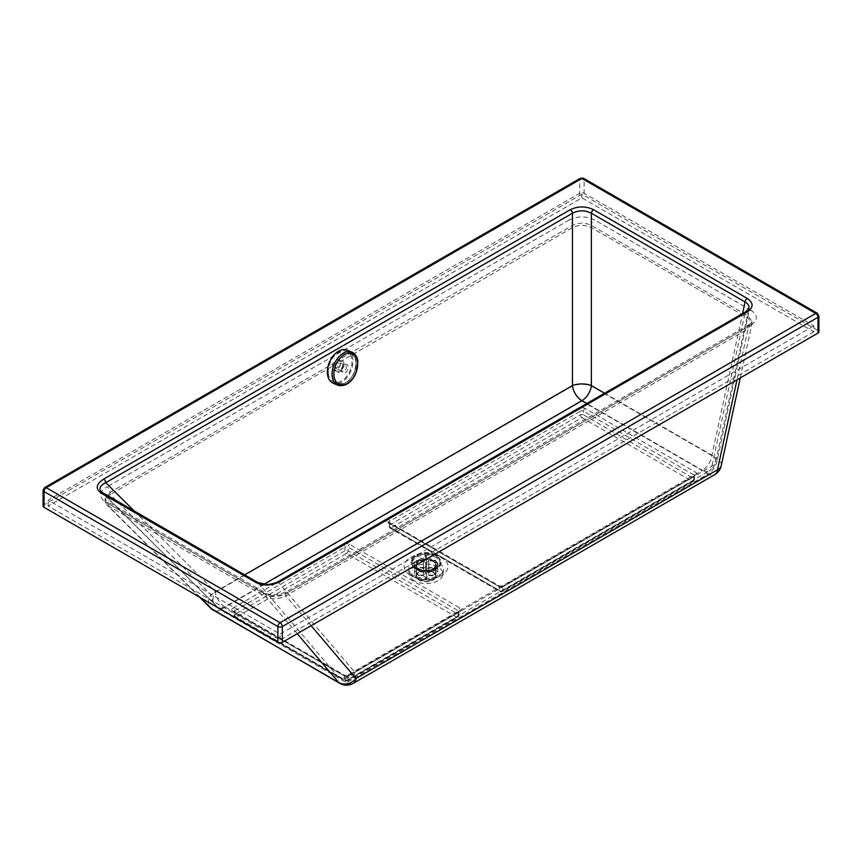 <?xml version="1.0" encoding="UTF-8"?>
<svg xmlns="http://www.w3.org/2000/svg" width="862" height="862" viewBox="0 0 862 862"><rect width="100%" height="100%" fill="white"/><g stroke="black" fill="none" stroke-linecap="round" stroke-linejoin="round"><path stroke-width="0.65" stroke-dasharray="4.31 3.23" d="M434.34 569.049A11.68 6.745 180 0 1 437.756 573.823A11.68 6.745 180 0 1 430.547 580.051A11.68 6.745 180 0 1 417.811 578.596A11.68 6.745 180 0 1 414.396 573.823A11.68 6.745 180 0 1 421.604 567.595A11.68 6.745 180 0 1 434.34 569.049M332.161 366.372L333.034 363.667C334.704 360.144 336.73 358.969 339.132 360.144L340.005 361.846A5.614 3.62 -66.6 0 1 340.134 362.611A5.614 3.62 -66.6 0 1 338.26 368.343A5.614 3.62 -66.6 0 1 333.928 370.057A5.614 3.62 -66.6 0 1 332.161 366.372L110.217 494.519L110.217 492.31L333.034 363.667M333.928 370.057L336.449 371.145C332.42 369.712 337.171 358.872 340.921 360.833A5.614 3.62 113.4 0 0 335.361 364.551A5.614 3.62 113.4 0 0 336.449 371.145A5.614 3.62 113.4 0 0 340.781 369.442A5.614 3.62 113.4 0 0 342.656 363.699A5.614 3.62 113.4 0 0 340.921 360.833L338.647 359.853L572.454 225.435C578.768 222.428 585.072 222.428 591.375 225.435L748 315.869L751.933 321.321L748 326.784L285.753 593.659A4.493 2.597 60 0 1 286.68 591.601L286.68 591.601A4.493 2.597 60 0 1 288.932 591.828L751.168 324.952A4.493 2.597 -120 0 0 748.927 324.726L748.927 324.726A4.493 2.597 -120 0 0 748 326.784L748 328.982L285.753 595.857C278.642 599.402 272.069 599.758 266.013 596.957L266.013 594.748A4.493 2.597 120 0 0 265.087 592.69L265.087 592.69A4.493 2.597 120 0 0 262.845 592.916C271.821 596.709 280.516 596.342 288.932 591.828M311.117 625.704L285.753 595.857L285.753 593.659C278.857 597.194 272.284 597.56 266.013 594.748L108.321 503.71A4.493 2.597 120 0 0 107.394 501.652L265.087 592.69C267.166 594.586 272.058 595.082 279.751 594.166L286.68 591.601L748.927 324.726C751.384 322.884 752.386 321.752 751.933 321.321L751.933 323.53L748 318.067L591.375 227.643C585.072 224.648 578.758 224.648 572.454 227.643L340.005 361.846M604.607 393.223L711.904 455.168A13.48 7.661 -167.8 0 1 715.622 462.118L715.622 462.118A13.48 7.661 -167.8 0 1 711.904 466.094L354.832 672.252A13.48 11.572 139.6 0 1 337.57 676.25L217.03 606.654A13.48 9.988 134.9 0 1 215.328 605.393L215.328 605.393A13.48 9.988 134.9 0 1 215.381 591.741L244.582 574.879M102.589 492.935L258.094 582.744C264.117 585.524 270.883 585.384 278.404 582.324L745.08 312.895A3.146 1.821 60 0 1 745.705 311.764M414.159 580.697A16.852 9.73 180 0 1 409.288 574.663A16.852 9.73 180 0 1 426.076 564.093A16.852 9.73 180 0 1 442.863 574.663A16.852 9.73 180 0 1 431.84 582.96A16.852 9.73 180 0 1 414.159 580.697M43.1 506.037A3.146 1.821 180 0 1 44.016 504.755L579.695 195.491A3.146 1.821 180 0 1 584.134 195.491L817.984 330.502A3.146 1.821 180 0 1 818.9 331.784M813.847 331.784L280.085 639.949L48.153 506.037L581.915 197.872L813.847 331.784L813.847 325.911L581.915 192.01L48.153 500.175L280.085 634.076L813.847 325.911M297.25 633.699L266.013 596.957L108.321 505.908L106.586 504.604L105.035 501.178C105.121 498.742 106.856 496.523 110.217 494.519L210.921 594.737A13.48 9.988 -45.1 0 0 210.878 608.389M751.933 323.53L748 328.982L736.988 379.819M280.085 639.949L280.085 634.076M581.915 197.872L581.915 192.01M48.153 506.037L48.153 500.175M279.029 581.193A3.146 1.821 -120 0 0 278.404 582.324L354.832 672.252A13.48 7.78 60 0 1 352.116 677.101A13.48 7.78 60 0 1 345.371 676.433L702.455 470.275L586.806 403.502M745.08 312.895L748.938 308.262L715.622 462.118C714.717 465.965 712.572 468.906 709.189 470.943A13.48 7.78 -120 0 0 711.904 466.094L745.08 312.895M257.846 582.54A3.146 1.821 -60 0 1 258.094 582.744L337.57 676.25A13.48 7.78 -60 0 0 338.637 677.101L218.097 607.505A13.48 7.78 120 0 0 224.842 606.837L345.371 676.433A13.48 7.78 -60 0 1 338.637 677.101C343.13 679.493 347.623 679.493 352.116 677.101L709.189 470.943A13.48 7.78 -120 0 1 702.455 470.275A13.48 7.78 -60 0 0 711.904 455.168L742.559 313.574M721.235 465.792A13.48 7.661 12.2 0 0 717.518 458.843L591.375 386.014A13.48 5.743 0 0 0 572.454 386.014L210.921 594.737A13.48 7.78 -120 0 0 220.381 609.843L581.915 401.11L708.058 473.938L346.524 682.672L220.381 609.843A13.48 7.78 -60 0 1 213.647 610.511M433.069 572.012A9.881 5.711 -0 0 0 422.294 570.773A9.881 5.711 -0 0 0 416.195 576.053A9.881 5.711 -0 0 0 426.076 581.753A9.881 5.711 -0 0 0 435.957 576.053A9.881 5.711 -0 0 0 433.069 572.012M432.746 572.196A9.439 5.452 -0 0 0 422.466 571.021A9.439 5.452 -0 0 0 416.637 576.053A9.439 5.452 -0 0 0 426.076 581.494A9.439 5.452 -0 0 0 435.515 576.053A9.439 5.452 -0 0 0 432.746 572.196M433.069 561.011A9.881 5.711 -0 0 0 422.294 559.772A9.881 5.711 -0 0 0 416.195 565.041A9.881 5.711 -0 0 0 421.518 570.105A9.881 5.711 -0 0 0 430.634 570.105A9.881 5.711 -0 0 0 435.957 565.041A9.881 5.711 -0 0 0 433.069 561.011M436.463 555.915A14.697 8.48 -0 0 0 414.223 556.906A14.697 8.48 -0 0 0 419.298 569.437A14.697 8.48 -0 0 0 432.853 569.437A14.697 8.48 -0 0 0 436.463 555.915M436.204 556.065A14.331 8.275 -0 0 0 414.514 557.024A14.331 8.275 -0 0 0 419.46 569.254A14.331 8.275 -0 0 0 432.692 569.254A14.331 8.275 -0 0 0 436.204 556.065M432.746 561.248A9.439 5.452 -0 0 0 422.466 560.063A9.439 5.452 -0 0 0 416.637 565.106A9.439 5.452 -0 0 0 421.723 569.933A9.439 5.452 -0 0 0 430.429 569.933A9.439 5.452 -0 0 0 435.515 565.106A9.439 5.452 -0 0 0 432.746 561.248M435.493 560.408L428.726 560.429A2.694 1.552 -0 0 0 426.507 559.158L426.464 555.257A9.439 5.452 -0 0 0 425.569 555.257L425.612 573.844A2.694 1.552 -0 0 0 423.414 575.126L423.414 560.451L416.648 560.472L416.648 573.316L418.9 575.137A7.187 4.148 -0 0 0 418.9 575.654L423.425 575.644A2.694 1.552 -0 0 0 425.645 576.904L425.666 579.523A7.187 4.148 -0 0 0 426.571 579.512L426.539 576.904A2.694 1.552 -0 0 0 428.737 575.622L428.737 560.947L435.504 560.925L435.504 573.769L433.252 575.611A7.187 4.148 -0 0 0 433.252 575.083L435.493 573.241A9.439 5.452 180 0 1 435.515 573.542A9.439 5.452 180 0 1 435.504 573.769L435.515 560.699A9.439 5.452 -0 0 0 435.493 560.408L435.493 573.241M428.737 575.622L433.252 575.611M425.688 566.14A9.439 5.452 -0 0 0 426.582 566.14L426.582 578.984A9.439 5.452 180 0 1 425.688 578.984L425.645 576.904M418.9 575.654L416.658 573.833A9.439 5.452 180 0 1 416.637 573.542A9.439 5.452 180 0 1 416.648 573.316M416.648 560.472A9.439 5.452 -0 0 0 416.637 560.699L416.658 573.973L416.658 560.99L423.425 560.968L423.425 575.644M423.414 575.126L418.9 575.137M425.58 571.237L425.569 568.101A9.439 5.452 180 0 1 426.464 568.101L426.485 571.226A7.187 4.148 -0 0 0 425.58 571.237L425.612 573.844M426.464 555.257L426.464 568.101M426.507 559.158L426.485 571.226M425.569 555.257L425.569 568.101M425.612 559.169A2.694 1.552 -0 0 0 423.414 560.451M426.582 566.14L426.539 576.904M433.252 575.083L428.726 575.105A2.694 1.552 -0 0 0 426.507 573.833M423.425 560.968A2.694 1.552 -0 0 0 425.645 562.239M428.726 560.429L428.726 575.105M435.612 555.193A13.48 7.78 -0 0 0 420.915 553.512A13.48 7.78 -0 0 0 412.596 560.699A13.48 7.78 -0 0 0 426.076 568.478A13.48 7.78 -0 0 0 439.555 560.699A13.48 7.78 -0 0 0 435.612 555.193M426.539 562.229A2.694 1.552 -0 0 0 428.737 560.947M435.612 554.891A13.48 7.78 -0 0 0 420.915 553.21A13.48 7.78 -0 0 0 412.596 560.397A13.48 7.78 -0 0 0 420.915 567.584A13.48 7.78 -0 0 0 435.612 565.903A13.48 7.78 -0 0 0 439.555 560.397A13.48 7.78 -0 0 0 435.612 554.891M347.289 350.134A17.973 11.583 -66.6 0 1 350.78 371.231A17.973 11.583 -66.6 0 1 333.001 383.116M328.39 373.408A16.626 10.71 -66.6 0 1 333.939 356.426A16.626 10.71 -66.6 0 1 346.75 351.373A16.626 10.71 -66.6 0 1 349.983 370.886A16.626 10.71 -66.6 0 1 333.54 381.877A16.626 10.71 -66.6 0 1 328.39 373.408M352.849 352.601A17.973 11.583 -66.6 0 1 355.51 373.278A17.973 11.583 -66.6 0 1 338.615 385.486M434.34 561.065A11.68 6.745 0 0 0 421.604 559.61A11.68 6.745 0 0 0 414.396 565.838A11.68 6.745 0 0 0 426.076 572.583A11.68 6.745 0 0 0 437.756 565.838A11.68 6.745 0 0 0 434.34 561.065M434.556 560.235A11.993 6.928 180 0 1 435.73 569.243A11.993 6.928 180 0 1 416.411 569.232A11.993 6.928 180 0 1 418.264 559.88A11.993 6.928 180 0 1 434.556 560.235M435.957 557.498A13.975 8.07 0 0 0 416.971 557.089A13.975 8.07 0 0 0 414.816 567.983A13.975 8.07 0 0 0 437.325 567.993A13.975 8.07 0 0 0 435.957 557.498M436.689 556.69A15.01 8.663 180 0 1 429.955 571.183A15.01 8.663 180 0 1 411.583 560.569A15.01 8.663 180 0 1 436.689 556.69M263.837 584.328L224.842 606.837A13.48 7.78 60 0 1 215.381 591.741L134.698 511.446M343.927 363.602A6.519 4.202 -66.6 0 1 337.505 372.449A6.519 4.202 -66.6 0 1 336.514 362.74A6.519 4.202 -66.6 0 1 343.927 363.602M572.454 227.643L572.454 386.014A13.48 7.78 60 0 0 581.915 401.11A13.48 7.78 -60 0 0 591.375 386.014L591.375 225.435A4.493 2.597 120 0 1 594.554 219.939C586.128 215.931 577.702 215.931 569.276 219.939A4.493 2.597 60 0 1 572.454 225.435L572.454 227.643M103.063 493.236L217.03 606.654A13.48 7.78 120 0 0 218.097 607.505L101.317 491.922M410.571 575.439A21.927 12.661 0 0 0 447.259 569.76A21.927 12.661 0 0 0 420.397 554.255A21.927 12.661 0 0 0 410.571 575.439M413.728 576.84A17.466 10.085 180 0 1 408.674 570.579A17.466 10.085 180 0 1 426.076 559.621A17.466 10.085 180 0 1 443.477 570.579A17.466 10.085 180 0 1 432.056 579.178A17.466 10.085 180 0 1 413.728 576.84M233.096 608.012A4.493 2.597 0 0 0 233.096 611.675L343.345 675.334A4.493 2.597 0 0 0 349.703 675.334L459.92 611.708A4.493 2.597 0 0 0 459.92 608.033L349.66 544.375A4.493 2.597 0 0 0 343.302 544.375L233.096 608.012A2.252 1.293 -120 0 1 234.679 610.759L344.897 547.133A2.252 1.293 -120 0 0 343.302 544.375M585.093 408.448A4.493 2.597 0 0 0 578.736 408.448L387.781 518.698A4.493 2.597 0 0 0 387.781 522.361L498.042 586.02A4.493 2.597 0 0 0 504.399 586.02L695.354 475.781A4.493 2.597 0 0 0 695.354 472.107L585.093 408.448A2.252 1.293 -60 0 0 583.499 411.206L693.759 474.865A2.252 1.293 -60 0 1 695.354 472.107M343.345 675.334A2.252 1.293 -60 0 1 344.477 675.226A2.252 1.293 -60 0 1 344.94 676.25L234.679 612.591A2.252 1.293 120 0 0 234.216 611.567A2.252 1.293 120 0 0 233.096 611.675M349.703 675.334A2.252 1.293 -120 0 0 348.582 675.226A2.252 1.293 -120 0 0 348.119 676.25A2.252 1.293 180 0 1 344.94 676.25L344.94 679.924A2.252 1.293 120 0 0 345.403 680.948A2.252 1.293 120 0 0 346.524 680.84A2.252 1.293 -120 0 0 347.645 680.948A2.252 1.293 -120 0 0 348.119 679.924L458.325 616.287A2.252 1.293 60 0 1 457.862 617.321A2.252 1.293 60 0 1 456.741 617.203A2.252 1.293 120 0 0 458.325 614.455L348.076 550.796L348.076 547.133A2.252 1.293 -60 0 1 349.66 544.375M234.679 612.591A2.252 1.293 180 0 1 234.022 611.675A2.252 1.293 180 0 1 234.679 610.759L234.679 614.434A2.252 1.293 0 0 0 234.022 615.349A2.252 1.293 0 0 0 234.679 616.265L344.94 679.924A2.252 1.293 0 0 0 348.119 679.924L348.119 676.25L458.325 612.623A2.252 1.293 -120 0 1 458.799 611.589L348.582 675.226L344.477 675.226L233.947 611.363L234.022 615.349L235.143 617.289A2.252 1.293 -60 0 1 234.679 616.265L234.679 612.591M459.92 611.708A2.252 1.293 -120 0 0 458.799 611.589L458.983 611.708A2.252 1.293 180 0 1 458.325 612.623L458.325 616.287A2.252 1.293 0 0 0 458.983 615.371A2.252 1.293 0 0 0 458.325 614.455L458.325 610.781A2.252 1.293 180 0 1 458.983 611.708L458.983 615.371L457.862 617.321L347.645 680.948L345.403 680.948L235.143 617.289A2.252 1.293 -60 0 0 236.263 617.181L346.481 553.544L456.741 617.203L346.524 680.84L236.263 617.181A2.252 1.293 -120 0 1 234.679 614.434L344.897 550.796A2.252 1.293 0 0 1 348.076 550.796A2.252 1.293 -60 0 1 346.481 553.544A2.252 1.293 60 0 1 344.897 550.796L344.897 547.133A2.252 1.293 180 0 1 348.076 547.133L458.325 610.781A2.252 1.293 120 0 1 459.92 608.033M387.781 518.698A2.252 1.293 60 0 1 389.376 521.445L580.331 411.206A2.252 1.293 -120 0 0 578.736 408.448M387.781 522.361A2.252 1.293 -60 0 1 388.913 522.253A2.252 1.293 -60 0 1 389.376 523.288A2.252 1.293 180 0 1 388.719 522.361A2.252 1.293 180 0 1 389.376 521.445L389.376 525.12A2.252 1.293 -120 0 0 390.96 527.867A2.252 1.293 -60 0 1 389.839 527.975A2.252 1.293 -60 0 1 389.376 526.951L499.637 590.61A2.252 1.293 120 0 0 500.1 591.634A2.252 1.293 120 0 0 501.221 591.526A2.252 1.293 -120 0 0 502.341 591.634A2.252 1.293 -120 0 0 502.805 590.61L693.759 480.36L693.759 476.697A2.252 1.293 60 0 1 694.222 475.662A2.252 1.293 60 0 1 695.354 475.781M580.331 411.206A2.252 1.293 180 0 1 583.499 411.206L583.499 414.87A2.252 1.293 0 0 0 580.331 414.87L389.376 525.12A2.252 1.293 0 0 0 388.719 526.035A2.252 1.293 0 0 0 389.376 526.951L389.376 523.288L499.637 586.936A2.252 1.293 -60 0 0 499.163 585.912L388.633 522.049L388.719 526.035L389.839 527.975L500.1 591.634L502.341 591.634L693.296 481.395A2.252 1.293 60 0 1 692.175 481.276L501.221 591.526L390.96 527.867L581.915 417.628A2.252 1.293 60 0 1 580.331 414.87L580.331 411.206M498.042 586.02A2.252 1.293 -60 0 1 499.163 585.912L503.279 585.912A2.252 1.293 -120 0 0 502.805 586.936A2.252 1.293 180 0 1 499.637 586.936L499.637 590.61A2.252 1.293 0 0 0 502.805 590.61L502.805 586.936L693.759 476.697A2.252 1.293 180 0 0 694.416 475.781L694.416 479.444A2.252 1.293 0 0 0 693.759 478.529L583.499 414.87A2.252 1.293 -60 0 1 581.915 417.628L692.175 481.276A2.252 1.293 120 0 0 693.759 478.529L693.759 474.865A2.252 1.293 180 0 1 694.416 475.781L503.279 585.912A2.252 1.293 -120 0 1 504.399 586.02M693.759 480.36A2.252 1.293 0 0 0 694.416 479.444L693.296 481.395A2.252 1.293 60 0 0 693.759 480.36M44.673 487.547A3.146 1.821 -120 0 0 44.016 488.98L579.695 179.716A3.146 1.821 60 0 1 580.341 178.272M583.488 178.272A3.146 1.821 -60 0 1 584.134 179.716L817.984 314.716A3.146 1.821 120 0 0 817.327 313.283M817.984 330.502L817.984 314.716A3.146 1.821 180 0 1 818.9 316.009M43.1 490.262A3.146 1.821 180 0 1 44.016 488.98L44.016 504.755M579.695 195.491L579.695 179.716A3.146 1.821 180 0 1 584.134 179.716L584.134 195.491M751.168 324.952C758.118 320.093 758.118 315.223 751.168 310.363A4.493 2.597 120 0 0 748 315.869L717.518 458.843A13.48 7.78 120 0 1 708.058 473.938A13.48 7.78 60 0 0 714.803 474.606M200.566 597.7L108.321 505.908L108.321 503.71L105.035 498.979L107.394 501.652A4.493 2.597 120 0 0 105.142 501.878L262.845 592.916M751.168 310.363L594.554 219.939M105.035 501.178L105.035 498.979L110.217 492.31A4.493 2.597 -120 0 0 107.039 486.814C99.205 491.642 98.58 496.663 105.142 501.878M569.276 219.939L107.039 486.814M339.79 683.34A13.48 7.78 120 0 0 346.524 682.672A13.48 7.78 -120 0 0 353.269 683.34M335.361 366.318A2.467 1.595 113.4 0 0 338.173 366.652A2.467 1.595 113.4 0 0 337.796 362.967A2.467 1.595 113.4 0 0 335.361 366.318M335.361 366.953A3.373 2.177 -66.6 0 1 336.482 363.516A3.373 2.177 -66.6 0 1 339.078 362.493A3.373 2.177 -66.6 0 1 339.736 366.447A3.373 2.177 -66.6 0 1 336.395 368.677A3.373 2.177 -66.6 0 1 335.361 366.953M341.546 369.636A3.373 2.177 -66.6 0 1 342.677 366.199A3.373 2.177 -66.6 0 1 345.274 365.176A3.373 2.177 -66.6 0 1 345.921 369.13A3.373 2.177 -66.6 0 1 342.591 371.36A3.373 2.177 -66.6 0 1 341.546 369.636M332.495 375.185A16.626 10.71 -66.6 0 1 338.044 358.193A16.626 10.71 -66.6 0 1 350.856 353.14A16.626 10.71 -66.6 0 1 354.077 372.653A16.626 10.71 -66.6 0 1 337.645 383.655A16.626 10.71 -66.6 0 1 332.495 375.185M333.756 375.089A15.731 10.139 -66.6 0 1 349.239 353.743A15.731 10.139 -66.6 0 1 351.631 377.19A15.731 10.139 -66.6 0 1 333.756 375.089M341.546 370.595A4.719 3.039 -66.6 0 1 346.19 364.195A4.719 3.039 -66.6 0 1 346.901 371.231A4.719 3.039 -66.6 0 1 341.546 370.595M414.396 573.823L414.396 565.838L416.421 569.243L414.827 567.993C422.326 572.249 429.826 572.249 437.325 567.993L435.73 569.243L437.756 565.838L437.756 573.823M409.288 574.663L408.674 570.579C407.726 570.493 409.105 572.045 412.812 575.213C415.743 577.411 426.054 580.051 436.291 576.624C441.064 574.48 443.456 572.465 443.477 570.579L442.863 574.663M740.253 377.944L751.826 324.478M199.542 597.118L106.586 504.604M435.957 576.053L435.957 565.041M416.195 576.053L416.195 565.041M430.634 570.105L432.853 569.437M421.518 570.105L419.298 569.437M430.429 569.933L432.692 569.254M421.723 569.933L419.46 569.254M435.515 576.053L435.515 565.106M416.637 576.053L416.637 565.106M426.582 579.932L425.677 579.932M335.102 366.684C335.663 363.333 336.988 361.943 339.078 362.493L345.274 365.176C344.832 363.796 343.722 365.423 341.934 370.057L342.591 371.36L336.395 368.677L335.102 366.684M333.54 381.877L337.645 383.655C344.434 385.357 350.047 381.64 354.497 372.492L356.265 361.943C355.79 357.59 353.991 354.648 350.856 353.14L346.75 351.373"/><path stroke-width="1.29" d="M244.582 574.879L572.454 385.583A13.48 5.743 180 0 1 591.375 385.583L604.607 393.223M745.705 311.764L748.938 308.262C749.369 305.773 748.087 303.683 745.08 301.969L591.375 213.237C585.072 210.048 578.758 210.048 572.454 213.237A3.146 1.821 -120 0 0 570.245 209.714C578.025 206.018 585.804 206.018 593.584 209.714L747.279 298.446C753.679 302.939 753.679 307.432 747.279 311.915L280.603 581.354A3.146 1.821 -120 0 0 279.029 581.193L745.705 311.764A3.146 1.821 60 0 1 747.279 311.915M280.603 581.354C271.842 585.718 263.729 586.16 256.273 582.701L101.242 493.193C95.24 488.883 96.016 484.196 103.569 479.143A3.146 1.821 60 0 1 105.778 482.666C100.035 485.532 98.537 488.614 101.317 491.922L102.589 492.935M44.673 487.547L580.341 178.272A3.146 1.821 60 0 1 581.915 178.434L46.246 487.698L280.085 622.709L815.754 313.434A3.146 1.821 120 0 1 817.327 313.283L818.9 316.009L818.9 331.784A3.146 1.821 180 0 1 817.984 333.066L282.305 642.33A3.146 1.821 180 0 1 277.866 642.33L44.016 507.33A3.146 1.821 180 0 1 43.1 506.037L43.1 490.262A3.146 1.821 180 0 0 44.016 491.545A3.146 1.821 -60 0 1 46.246 487.698A3.146 1.821 -120 0 0 44.673 487.547L43.1 490.262M742.559 313.574L745.08 301.969A3.146 1.821 -60 0 1 747.279 298.446M256.273 582.701A3.146 1.821 -60 0 1 257.846 582.54L266.951 584.458C268.869 584.824 276.95 582.82 279.029 581.193M586.806 403.502L581.915 400.679A13.48 7.78 120 0 0 591.375 385.583L591.375 213.237A3.146 1.821 -60 0 1 593.584 209.714M101.242 493.193A3.146 1.821 -60 0 1 102.815 493.042L102.815 493.042A3.146 1.821 -60 0 1 103.063 493.236M297.25 633.699L338.723 682.488A13.48 7.78 120 0 0 339.79 683.34L210.878 608.389A13.48 9.988 -45.1 0 0 212.58 609.66L338.723 682.488A13.48 11.572 -40.4 0 0 355.984 678.491L717.518 469.758A13.48 7.661 12.2 0 0 721.235 465.792L740.253 377.944M337.732 385.163L333.001 383.116A17.973 11.583 -66.6 0 1 327.441 373.968A17.973 11.583 -66.6 0 1 333.443 355.597A17.973 11.583 -66.6 0 1 347.289 350.134L352.019 352.181A17.973 11.583 -66.6 0 1 352.849 352.601C355.79 354.476 357.482 357.536 357.924 361.771L355.866 373.505C351.47 382.534 345.716 386.521 338.615 385.486A17.973 11.583 -66.6 0 1 337.732 385.163A17.973 11.583 -66.6 0 1 332.172 376.015A17.973 11.583 -66.6 0 1 338.173 357.644A17.973 11.583 -66.6 0 1 352.019 352.181M134.698 511.446L105.778 482.666L572.454 213.237L572.454 385.583A13.48 7.78 -120 0 0 581.915 400.679L263.837 584.328M817.327 313.283L583.488 178.272A3.146 1.821 -60 0 0 581.915 178.434L815.754 313.434A3.146 1.821 60 0 1 817.984 317.291L282.305 626.555A3.146 1.821 -120 0 0 280.085 622.709A3.146 1.821 120 0 0 277.866 626.555L44.016 491.545L44.016 507.33M282.305 642.33L282.305 626.555A3.146 1.821 180 0 1 277.866 626.555L277.866 642.33M818.9 316.009A3.146 1.821 180 0 1 817.984 317.291L817.984 333.066M103.569 479.143L570.245 209.714M736.988 379.819L717.518 469.758A13.48 7.78 60 0 1 714.803 474.606L353.269 683.34A13.48 7.78 -120 0 0 355.984 678.491L311.117 625.704M213.647 610.511A13.48 7.78 -60 0 1 212.58 609.66L200.566 597.7M344.347 354.702A16.701 10.764 -66.6 0 1 357.622 362.266A16.701 10.764 -66.6 0 1 347.278 383.461A16.701 10.764 -66.6 0 1 334.003 375.897A16.701 10.764 -66.6 0 1 344.347 354.702M580.341 178.272L583.488 178.272M101.317 491.922L257.846 582.54M714.803 474.606C718.186 472.581 720.33 469.639 721.235 465.792M339.79 683.34C344.283 685.743 348.776 685.743 353.269 683.34M210.878 608.389L199.542 597.118"/></g></svg>

